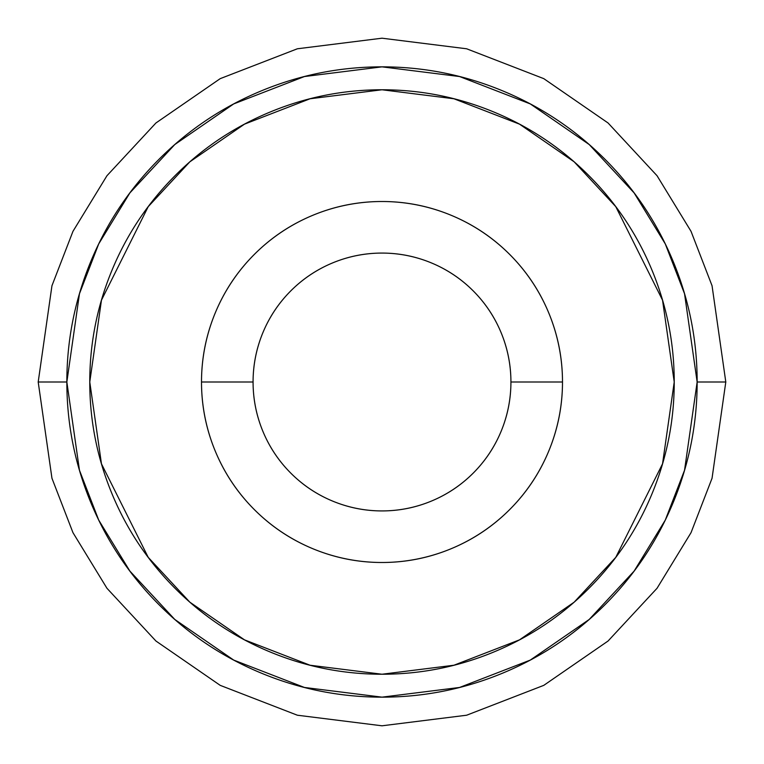 <?xml version="1.0" encoding="UTF-8"?>
<svg xmlns="http://www.w3.org/2000/svg" width="764" height="764" viewBox="0 0 764 764"><rect width="100%" height="100%" fill="white"/><g stroke="black" fill="none" stroke-linecap="round" stroke-linejoin="round"><path stroke-width="1.15" d="M253.075 382A128.925 128.925 0 0 1 382 253.075A128.925 128.925 0 0 1 510.925 382L562.495 382A180.495 180.495 0 0 0 382 201.505A180.495 180.495 0 0 0 201.505 382L253.075 382L201.505 382C201.505 358.068 206.089 335.043 215.247 312.925C224.406 290.817 237.442 271.296 254.374 254.374C271.296 237.442 290.817 224.406 312.925 215.247C335.043 206.089 358.068 201.505 382 201.505C405.932 201.505 428.957 206.089 451.075 215.247C473.183 224.406 492.704 237.442 509.626 254.374C526.558 271.296 539.594 290.817 548.753 312.925C557.911 335.043 562.495 358.068 562.495 382C562.495 405.932 557.911 428.957 548.753 451.075C539.594 473.183 526.558 492.704 509.626 509.626C492.704 526.558 473.183 539.594 451.075 548.753C428.957 557.911 405.932 562.495 382 562.495C358.068 562.495 335.043 557.911 312.925 548.753C290.817 539.594 271.296 526.558 254.374 509.626C237.442 492.704 224.406 473.183 215.247 451.075C206.089 428.957 201.505 405.932 201.505 382A180.495 180.495 0 0 0 382 562.495A180.495 180.495 0 0 0 562.495 382L510.925 382A128.925 128.925 0 0 1 382 510.925A128.925 128.925 0 0 1 253.075 382C253.075 399.094 256.351 415.54 262.892 431.335C269.434 447.131 278.745 461.074 290.836 473.164C302.926 485.255 316.869 494.566 332.665 501.108C348.46 507.649 364.906 510.925 382 510.925C399.094 510.925 415.54 507.649 431.335 501.108C447.131 494.566 461.074 485.255 473.164 473.164C485.255 461.074 494.566 447.131 501.108 431.335C507.649 415.54 510.925 399.094 510.925 382C510.925 364.906 507.649 348.46 501.108 332.665C494.566 316.869 485.255 302.926 473.164 290.836C461.074 278.745 447.131 269.434 431.335 262.892C415.54 256.351 399.094 253.075 382 253.075C364.906 253.075 348.46 256.351 332.665 262.892C316.869 269.434 302.926 278.745 290.836 290.836C278.745 302.926 269.434 316.869 262.892 332.665C256.351 348.46 253.075 364.906 253.075 382M674.23 382L662.541 463.824L615.784 557.338L574.156 602.175L519.52 639.85L453.931 665.234L382 674.23L310.069 665.234L244.48 639.85L189.844 602.175L148.216 557.338L101.459 463.824L89.77 382C89.77 420.754 97.181 458.028 112.012 493.831C126.843 529.633 147.958 561.234 175.367 588.633C202.766 616.042 234.367 637.157 270.169 651.988C305.972 666.819 343.246 674.23 382 674.23C420.754 674.23 458.028 666.819 493.831 651.988C529.633 637.157 561.234 616.042 588.633 588.633C616.042 561.234 637.157 529.633 651.988 493.831C666.819 458.028 674.23 420.754 674.23 382C674.23 343.246 666.819 305.972 651.988 270.169C637.157 234.367 616.042 202.766 588.633 175.367C561.234 147.958 529.633 126.843 493.831 112.012C458.028 97.181 420.754 89.77 382 89.77C343.246 89.77 305.972 97.181 270.169 112.012C234.367 126.843 202.766 147.958 175.367 175.367C147.958 202.766 126.843 234.367 112.012 270.169C97.181 305.972 89.77 343.246 89.77 382L101.459 300.176L148.216 206.662L189.844 161.825L244.48 124.15L310.069 98.766L382 89.77L453.931 98.766L519.52 124.15L574.156 161.825L615.784 206.662L662.541 300.176L674.23 382M38.2 382L51.952 285.736L72.962 231.349L106.96 175.72L155.942 122.975L220.213 78.644L297.368 48.781L382 38.2L466.632 48.781L543.787 78.644L608.058 122.975L657.04 175.72L691.038 231.349L712.048 285.736L725.8 382L712.048 285.736L691.038 231.349L657.04 175.72L608.058 122.975L543.787 78.644L466.632 48.781L382 38.2L297.368 48.781L220.213 78.644L155.942 122.975L106.96 175.72L72.962 231.349L51.952 285.736L38.2 382L66.85 382L79.456 293.758L98.718 243.897L129.88 192.91L174.775 144.558L233.698 103.923L304.425 76.543L382 66.85L459.575 76.543L530.302 103.923L589.225 144.558L634.12 192.91L665.282 243.897L684.544 293.758L697.15 382L725.8 382L697.15 382C697.15 423.791 689.157 463.996 673.16 502.607C657.164 541.218 634.397 575.292 604.849 604.849C575.292 634.397 541.218 657.164 502.607 673.16C463.996 689.157 423.791 697.15 382 697.15C340.209 697.15 300.004 689.157 261.393 673.16C222.782 657.164 188.708 634.397 159.151 604.849C129.603 575.292 106.836 541.218 90.84 502.607C74.843 463.996 66.85 423.791 66.85 382C66.85 340.209 74.843 300.004 90.84 261.393C106.836 222.782 129.603 188.708 159.151 159.151C188.708 129.603 222.782 106.836 261.393 90.84C300.004 74.843 340.209 66.85 382 66.85C423.791 66.85 463.996 74.843 502.607 90.84C541.218 106.836 575.292 129.603 604.849 159.151C634.397 188.708 657.164 222.782 673.16 261.393C689.157 300.004 697.15 340.209 697.15 382L684.544 470.242L665.282 520.103L634.12 571.09L589.225 619.442L530.302 660.077L459.575 687.457L382 697.15L304.425 687.457L233.698 660.077L174.775 619.442L129.88 571.09L98.718 520.103L79.456 470.242L66.85 382L38.2 382L51.952 478.264L72.962 532.651L106.96 588.28L155.942 641.025L220.213 685.356L297.368 715.219L382 725.8L466.632 715.219L543.787 685.356L608.058 641.025L657.04 588.28L691.038 532.651L712.048 478.264L725.8 382L712.048 478.264L691.038 532.651L657.04 588.28L608.058 641.025L543.787 685.356L466.632 715.219L382 725.8L297.368 715.219L220.213 685.356L155.942 641.025L106.96 588.28L72.962 532.651L51.952 478.264L38.2 382"/></g></svg>
